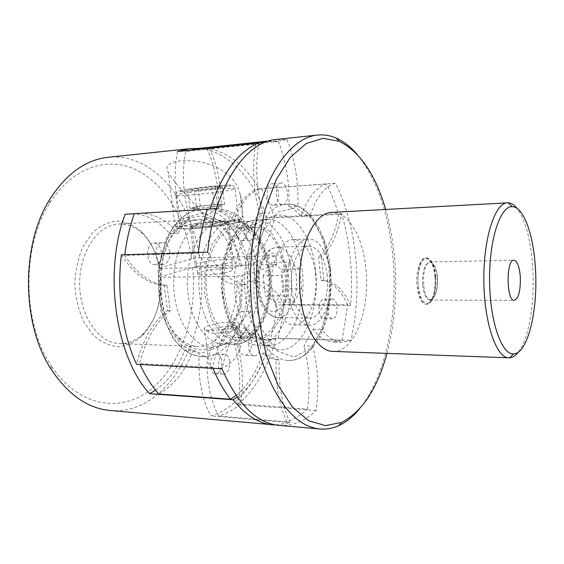 <?xml version="1.0" encoding="UTF-8"?>
<svg xmlns="http://www.w3.org/2000/svg" width="564" height="564" viewBox="0 0 564 564"><rect width="100%" height="100%" fill="white"/><g stroke="black" fill="none" stroke-linecap="round" stroke-linejoin="round"><path stroke-width="0.42" stroke-dasharray="2.82 2.11" d="M263.162 275.754L265.454 295.924L275.923 302.226L283.882 288.888L281.732 269.331L271.481 262.507L263.162 275.754L281.288 275.507L283.544 295.924L265.454 295.924M327.198 275.443C324.709 257.219 318.589 247.462 308.861 246.186C299.442 246.264 291.01 262.894 291.25 282.282C291.355 301.662 300.083 318.138 309.509 318.047C320.817 318.66 329.651 296.396 327.198 275.443M330.504 274.167C328.664 254.413 319.055 238.375 308.43 238.995C297.186 239.122 287.055 259.017 287.337 282.317C287.471 305.61 297.961 325.322 309.206 325.245C322.862 326.006 333.423 299.244 330.504 274.167M422.612 284.728C422.203 271.333 424.572 263.74 429.719 261.957L430.677 262.098C434.16 263.712 436.353 268.831 437.255 277.453C437.742 289.536 435.669 297.031 431.023 299.949L430.064 300.104C426.215 299.435 423.733 294.316 422.612 284.728M207.658 252.143C219.452 272.757 232.798 283.629 247.702 284.771L250.818 311.511C252.891 320.951 255.767 329.291 259.461 336.546C267.681 351.901 277.269 359.902 288.211 360.53C297.383 360.657 305.547 355.891 312.689 346.233L321.691 329.355C328.093 337.773 334.882 342.101 342.052 342.341L350.949 340.367C362.793 288.606 357.026 225.417 335.383 183.229C324.843 186.261 316.333 197.146 309.876 215.885C306.167 211.507 302.156 208.306 297.841 206.276L290.798 204.217L283.206 204.619C263.628 208.102 246.39 244.297 247.702 284.771L238.262 284.841L241.399 311.413C228.11 322.953 218.487 341.587 212.529 367.305L212.938 368.292M321.438 256.944L323.828 280.181C334.812 281.626 343.751 290.037 350.639 305.406C352.014 288.119 351.717 270.896 349.75 253.722C348.122 239.693 345.401 226.305 341.594 213.552C338.076 233.284 331.357 247.751 321.438 256.944L318.568 257.015C328.389 247.977 335.094 233.778 338.668 214.419C335.368 203.385 331.294 193.233 326.45 183.963C315.953 187.17 307.486 197.964 301.049 216.357C297.306 212.008 293.252 208.821 288.895 206.812L297.841 206.276C298.758 182.757 295.183 160.571 287.118 139.724L276.452 139.421M283.206 204.619C290.185 203.533 288.218 181.996 281.203 183.018C273.878 183.011 275.472 205.726 282.705 204.69L283.206 204.619M241.399 311.413L250.818 311.511C237.458 323.313 227.856 342.397 222.004 368.757M279.025 425.376C292.476 426.229 304.807 421.287 316.023 410.557C319.196 387.687 318.082 366.248 312.689 346.233L303.876 345.936L312.971 329.157C319.443 337.533 326.302 341.84 333.557 342.087L342.186 340.296L347.621 304.828L284.052 304.447C276.607 290.065 267.04 282.212 255.337 280.879L252.785 258.7C263.367 250.021 270.6 236.394 274.485 217.824C270.931 207.27 266.553 197.583 261.351 188.75C250.042 191.915 240.934 202.3 234.018 219.911C230.006 215.779 225.671 212.769 221.01 210.88C222.012 188.855 218.289 168.107 209.836 148.614L198.175 148.445M259.461 336.546C258.291 334.325 256.839 333.169 255.097 333.07C247.06 332.245 246.172 356.088 254.265 355.828C259.708 356.455 263.212 343.229 259.461 336.546M232.178 324.49C238.819 327.007 241.822 332.534 241.18 341.058C240.927 351.21 235.9 359.543 226.101 366.064C215.716 371.676 206.861 367.051 208.25 358.521C210.005 347.382 218.804 327.853 232.178 324.49M231.91 322.227C237.712 322.404 240.158 323.278 239.256 324.857L238.107 325.781C231.987 329.898 204.379 332.267 204.21 328.706L204.408 327.874C206.093 325.16 221.983 321.931 231.91 322.227M341.594 213.552L266.976 217.542C253.983 179.26 228.124 150.306 198.147 148.445M159.379 267.999L159.802 268.492C157.053 254.174 151.406 242.703 142.868 234.067L141.557 231.642C150.581 240.786 156.524 252.905 159.379 267.999L191.682 258.89L199.585 257.804L275.831 255.732L246.13 265.186L241.801 265.799L233.954 239.897L220.214 221.046L202.596 212.981L184.132 218.106L168.537 236.464L159.408 264.932L159.048 297.496L167.564 326.81L182.806 346.585L201.228 353.311L219.051 346.691L233.165 328.897L241.47 303.587L242.88 275.049L236.781 276.247L160.966 277.276L160.536 276.755L192.733 267.237C197.365 313.873 182.109 363.237 152.209 388.377C122.571 413.504 78.495 408.012 50.894 365.239L51.81 370.259M199.585 257.804C191.929 201.355 153.711 152.456 107.992 157.328M110.269 410.507C168.255 415.478 209.251 337.152 200.622 266.145L276.811 264.53L275.831 255.732M350.639 305.406L276.748 304.941C269.225 290.305 259.489 282.31 247.533 280.957L255.337 280.879M275.979 424.988L290.1 422.676L210.788 415.879C246.658 405.445 272.137 357.245 276.748 304.941M207.087 218.769C192.937 201.517 174.628 184.019 168.185 172.182C162.298 162.538 178.224 158.336 200.819 161.988C223.196 167.452 236.323 178.351 240.193 194.693C242.097 201.834 242.731 209.216 242.104 216.844C243.648 217.112 243.916 217.542 242.908 218.127C239.792 219.995 220.989 223.281 202.575 225.092C184.118 226.925 171.569 226.749 174.939 224.874C179.31 222.921 190.026 220.891 207.087 218.769C209.216 220.623 211.437 221.433 213.749 221.194L237.254 219.946C239.749 219.946 241.364 218.91 242.104 216.844M141.557 231.642C134.147 225.374 126.068 221.814 117.333 220.968C108.514 221.899 100.251 225.819 92.538 232.728L82.993 246.623C78.121 258.079 75.393 270.614 74.829 284.228C75.639 297.827 78.586 310.313 83.669 321.684L93.462 335.397C101.294 342.165 109.627 345.936 118.461 346.712C127.189 345.704 135.198 342.003 142.495 335.601C155.988 320.62 162.002 301.007 160.536 276.755M191.682 258.89C185.655 219.488 165.259 184.195 136.622 170.032C108.133 156.017 72.22 166.866 49.442 203.653C21.559 246.665 22.25 322.742 50.894 365.239M200.622 266.145L192.733 267.237M142.868 234.067C135.628 227.066 127.556 223.725 118.644 224.028C98.058 224.698 79.256 252.023 79.665 284.185C79.834 316.348 99.123 343.328 119.723 343.624C128.634 343.772 136.65 340.282 143.757 333.155C156.566 318.97 162.298 300.344 160.966 277.276M159.802 268.492L235.681 266.969C231.444 239.904 215.032 218.55 196.829 219.763C190.258 220.143 184.083 223.147 178.294 228.78C153.817 250.402 154.416 316.623 179.274 337.801C185.168 343.328 191.393 346.226 197.971 346.486C221.497 347.833 239.904 311.702 236.781 276.247M235.681 266.969L240.038 266.356C234.603 226.693 203.259 201.708 179.789 225.685C153.951 248.393 154.585 318.632 180.825 340.875C196.244 353.543 210.746 352.592 224.331 338.005C236.852 322.009 242.457 301.218 241.131 275.627M240.038 266.356L241.801 265.799M242.88 275.049L247.208 274.428L246.13 265.186L244.966 258.897L237.585 237.099C228.321 218.628 216.111 209.392 200.96 209.406C194.171 209.829 187.706 212.755 181.559 218.162L189.821 217.697C185.415 221.701 181.502 226.883 178.083 233.228C166.62 219.495 153.126 212.854 137.595 213.312L134.302 213.7M177.448 151.526C173.296 173.839 174.671 196.053 181.559 218.162C177.124 222.145 173.183 227.299 169.743 233.609C165.964 240.624 163.095 248.604 161.128 257.565C152.971 292.737 164.582 335.749 184.802 350.032C189.412 353.501 194.185 355.637 199.106 356.441L202.286 356.765C206.621 356.941 210.844 356.117 214.947 354.298C235.082 345.584 248.52 313.365 247.533 280.957L247.208 274.428L276.811 264.53M178.083 233.228L169.743 233.609C159.654 221.631 147.817 215.046 134.246 213.848M132.949 213.784L125.095 214.271M155.551 390.21C168.403 381.201 178.146 367.813 184.802 350.032L193.057 350.364C197.64 353.847 202.377 355.99 207.27 356.793C206.332 380.051 210.097 399.784 218.564 415.992C226.39 413.694 233.729 409.697 240.581 404.007C243.888 382.575 242.668 362.469 236.915 343.688L246.701 327.684C253.638 335.707 261.019 339.852 268.831 340.113L278.144 338.435L281.781 321.734L284.052 304.447M161.128 257.565L161.339 252.037C160.296 246.327 157.85 243.31 153.993 242.978C144.983 242.76 145.822 265.433 154.783 264.643C157.899 264.319 160.014 261.957 161.128 257.565M207.27 356.793L199.106 356.441C198.154 379.889 202.046 399.7 210.788 415.879M214.947 354.298C208.511 356.589 209.011 373.981 215.497 373.791C219.946 372.867 222.054 368.687 221.821 361.256C221.109 356.793 219.375 354.368 216.604 353.966L214.947 354.298M212.529 367.305L139.646 363.59L140.069 364.527M290.1 422.676C281.986 405.664 278.355 384.754 279.208 359.938L276.184 359.804C275.331 384.225 278.877 404.896 286.815 421.816C294.126 419.32 300.979 415.069 307.359 409.055L240.581 404.007M286.815 421.816L218.564 415.992M342.186 340.296L278.144 338.435M338.668 214.419L274.485 217.824M326.45 183.963L261.351 188.75M288.895 206.812C289.811 183.751 286.308 161.96 278.376 141.437L268.76 141M258.798 142.974L255.633 144.13L185.577 151.455C181.643 173.684 183.06 195.764 189.821 217.697M278.376 141.437L209.836 148.614M188.947 150.313L185.577 151.455M212.05 208.743L207.326 209.195M198.387 252.432L198.302 253.208L124.743 255.457C137.172 274.351 151.251 284.327 166.972 285.384L170.279 310.63C156.165 321.586 145.956 339.239 139.646 363.59M207.34 209.138L134.317 213.643M124.827 254.716L124.743 255.457M216.477 208.546C230.02 209.251 241.787 216.364 251.77 229.879L248.675 230.02C239.496 217.641 228.723 210.619 216.357 208.948M158.688 393.989C173.98 385.438 185.436 370.901 193.057 350.364M236.055 395.434C247.843 385.755 256.775 371.648 262.859 353.113C267.16 356.758 271.608 358.986 276.184 359.804M279.208 359.938C274.64 359.12 270.212 356.885 265.919 353.24L262.859 353.113M265.919 353.24C259.489 372.917 249.93 387.546 237.247 397.134M347.621 304.828C340.726 289.825 331.836 281.619 320.965 280.209L318.568 257.015M323.828 280.181L320.965 280.209M266.976 217.542C263.106 236.351 255.767 250.134 244.966 258.897L252.785 258.7M255.633 144.13C251.96 167.452 253.314 190.667 259.687 213.763C255.548 217.944 251.875 223.358 248.675 230.02M251.77 229.879C254.97 223.203 258.629 217.774 262.753 213.587L259.687 213.763M262.753 213.587C256.571 191.147 255.125 168.481 258.411 145.597M237.585 237.099C238.798 239.46 240.271 240.645 242.019 240.652C245.559 239.742 247.173 236.133 246.863 229.823C246.031 224.705 244.113 221.997 241.11 221.708C236.866 221.582 234.582 231.423 237.585 237.099M254.667 229.463C253.842 224.317 251.939 221.596 248.957 221.299C242.118 221.158 243.077 241.117 249.859 240.349C253.37 239.439 254.97 235.808 254.667 229.463M229.823 361.623C229.118 357.146 227.391 354.7 224.648 354.298C217.274 353.452 216.111 374.341 223.555 374.235C227.969 373.305 230.056 369.103 229.823 361.623M169.729 251.763C168.692 246.024 166.26 242.985 162.432 242.647C153.478 242.421 154.31 265.242 163.222 264.445C167.938 263.395 170.109 259.165 169.729 251.763M249.499 271.319C246.574 244.325 232.213 221.314 214.842 218.987C194.108 215.251 173.141 245.58 173.634 283.339C173.818 321.099 195.327 351.041 215.991 346.93C238.48 343.716 254.011 305.963 249.499 271.319M312.971 329.157L321.691 329.355L327.853 305.97C327.261 313.373 328.741 317.666 332.302 318.836C338.456 319.358 338.604 298.673 332.443 299.096C330.215 299.343 328.685 301.634 327.853 305.97C329.792 293.59 330.13 281.041 328.868 268.309C326.464 246.158 320.133 228.681 309.876 215.885L301.049 216.357M319.21 305.907C318.604 313.274 320.105 317.539 323.701 318.709C327.155 317.765 328.763 313.796 328.516 306.788C327.86 302.001 326.309 299.435 323.849 299.075C321.593 299.322 320.049 301.599 319.21 305.907M274.111 205.183C277.446 203.752 278.933 199.797 278.553 193.311C277.601 187.234 275.451 184.033 272.095 183.716C264.692 183.716 266.307 206.29 273.611 205.254L274.111 205.183M250.12 336.278C248.943 334.078 247.476 332.929 245.714 332.83C237.606 332.006 236.711 355.687 244.875 355.433C249.619 354.368 251.854 349.673 251.579 341.347L250.12 336.278M315.523 270.205C312.477 237.437 294.697 210.83 275.648 215.483C258.728 218.902 244.142 248.576 244.529 282.698C244.762 316.82 259.877 346.233 276.846 349.342C301.049 354.996 320.528 311.074 315.523 270.205M307.359 409.055C310.419 386.601 309.255 365.564 303.876 345.936M198.302 253.208C210.118 273.195 223.436 283.734 238.262 284.841M121.394 254.822C133.922 274.132 148.177 284.327 164.152 285.405L167.466 310.595C153.126 321.699 142.826 339.613 136.558 364.344M166.972 285.384L164.152 285.405M170.279 310.63L167.466 310.595M359.296 409.126C385.797 377.217 398.269 314.599 392.953 257.304C388.857 213.53 376.872 179.176 356.998 154.233M316.023 410.557L237.796 404.599C255.654 389.195 268.386 367.058 275.986 338.196L350.949 340.367M335.383 183.229L259.172 188.834C245.368 165.386 227.912 151.836 206.791 148.184L287.118 139.724M221.01 210.88L218.317 211.042C219.333 188.757 215.49 167.804 206.791 148.184M234.018 219.911L231.36 220.052C227.334 215.927 222.984 212.924 218.317 211.042M259.172 188.834C247.666 191.831 238.396 202.236 231.36 220.052M237.796 404.599C241.272 382.942 240.095 362.603 234.25 343.596L244.064 327.628C251.022 335.636 258.418 339.775 266.25 340.036L275.986 338.196M236.915 343.688L234.25 343.596M246.701 327.684L244.064 327.628M258.241 271.763C255.492 246.01 241.984 224.134 225.748 222.012L221.673 221.828C203.562 222.294 186.952 250.212 187.361 283.213C187.544 316.214 204.654 343.836 222.773 343.977L226.841 343.716C247.871 340.79 262.493 304.828 258.241 271.763M268.288 272.729C265.7 247.596 251.833 226.975 236.323 227.962C220.341 228.307 205.768 253.44 206.128 283.043C206.297 312.653 221.321 337.519 237.31 337.575C257.198 338.703 272.405 304.525 268.288 272.729M284.876 272.468C282.331 247.053 268.704 226.171 253.44 227.151C237.719 227.475 223.372 252.905 223.746 282.888C223.915 312.865 238.72 338.04 254.442 338.076C274.005 339.197 288.93 304.616 284.876 272.468M302.332 271.037C299.526 242.189 284.425 218.289 267.371 219.445L264.114 219.904C247.963 223.238 234.152 251.001 234.511 282.79C234.723 314.578 249.034 342.087 265.235 345.133L268.506 345.535C290.34 346.832 306.795 307.472 302.332 271.037M204.605 275.028C214.609 274.964 231.057 272.081 232.742 270.135C233.715 268.986 231.282 268.436 225.452 268.499C215.483 268.619 199.388 271.425 197.59 273.406C196.624 274.513 198.965 275.056 204.605 275.028M225.247 259.567C231.578 259.454 234.215 259.99 233.158 261.16C229.788 264.77 189.617 268.534 195.01 264.756C196.984 262.732 214.44 259.764 225.247 259.567M220.7 221.68C227.052 221.384 229.675 221.652 228.568 222.491C225.05 225.078 184.618 229.069 190.181 226.291C192.246 224.839 209.857 222.195 220.7 221.68M216.548 221.046C200.587 222.498 182.51 225.572 179.782 227.377C171.125 231.642 233.503 225.508 238.854 221.532C240.208 220.672 238.713 220.193 234.377 220.101L216.548 221.046M230.295 326.535C235.921 326.775 237.55 327.74 235.188 329.432C230.288 332.746 208.483 334.614 208.271 331.745C207.044 329.559 221.356 326.218 230.295 326.535M212.127 188.277L222.364 186.437L215.194 186.48L198.133 188.305L187.692 190.146L194.502 190.16L212.127 188.277L214.348 206.671L224.514 204.535L222.364 186.437M219.847 221.885C225.706 221.61 228.117 221.856 227.095 222.632C223.845 225.022 186.543 228.702 191.668 226.136C193.565 224.796 209.836 222.357 219.847 221.885M386.967 353.388C394.892 323.179 397.423 291.306 394.546 257.776C393.016 240.765 390.055 224.655 385.67 209.456M332.943 351.414C354.396 352.74 370.329 309.375 365.958 269.395C363.202 237.698 348.467 211.218 331.688 212.402M518.485 351.985C529.201 338.181 535.017 300.781 532.656 266.589C530.703 239.665 525.549 220.291 517.188 208.49M315.544 274.379C313.669 254.822 303.883 238.946 293.068 239.573C281.626 239.714 271.312 259.412 271.594 282.458C271.728 305.505 282.395 325.012 293.837 324.942C307.74 325.703 318.505 299.209 315.544 274.379M437.558 277.551C436.684 269.176 434.562 264.206 431.185 262.641C420.765 258.679 421.167 303.545 431.516 299.399C436.021 296.572 438.038 289.29 437.558 277.551M283.544 295.924L293.816 302.304L275.923 302.226M293.816 302.304L301.62 288.803L283.882 288.888M301.62 288.803L299.505 269.014L281.732 269.331M299.505 269.014L289.445 262.105L271.481 262.507M289.445 262.105L281.288 275.507M224.514 204.535L217.33 204.281L200.326 206.093L189.948 208.215L187.692 190.146M200.326 206.093L198.133 188.305M189.948 208.215L196.78 208.539L194.502 190.16M196.78 208.539L214.348 206.671M217.33 204.281L215.194 186.48M219.474 205.592L205.564 207.601L198.204 208.243L192.162 208.053L195.179 207.143L208.828 205.19L220.891 204.408C222.47 204.471 222.674 204.697 221.504 205.092L219.474 205.592M418.15 285.405C416.718 270.946 422.062 256.564 427.702 258.876C437.72 261.005 438.08 300.908 428.104 303.221C423.042 303.82 419.729 297.884 418.15 285.405M435.768 276.72C434.463 264.981 431.382 258.686 426.511 257.833C414.794 256.747 415.231 305.582 426.927 304.285C432.588 304.638 437.044 290.312 435.768 276.72M434.957 276.727C433.864 266.271 431.185 260.032 426.92 258.03L425.693 257.847C420.222 257.529 415.619 271.756 416.965 285.588C418.347 297.249 421.393 303.481 426.109 304.285L427.329 304.088C433.018 300.485 435.563 291.369 434.957 276.727M288.838 276.931L286.033 265.193C282.811 258.58 278.806 254.533 274.012 253.046C269.134 253.462 264.868 256.768 261.231 262.965C258.404 270.544 257.233 278.968 257.734 288.246L260.822 300.464C264.333 307.091 268.52 310.905 273.399 311.892C278.228 310.947 282.317 307.359 285.673 301.106C288.239 293.745 289.297 285.687 288.838 276.931M269.014 271.587C266.123 243.373 250.472 220.059 232.826 221.243C214.898 221.694 198.443 249.831 198.852 283.114C199.043 316.39 215.998 344.23 233.94 344.357C256.521 345.676 273.632 307.211 269.014 271.587M270.015 272.13L264.417 249.366L253.772 232.424L239.785 224.719L224.987 228.392L212.438 243.465L205.063 267.237L204.711 294.563L211.493 319.189L223.689 335.7L238.438 341.008L252.63 334.776L263.663 318.907L269.754 296.706L270.015 272.13M286.575 271.869L281.069 248.837L270.607 231.684L256.853 223.873L242.294 227.574L229.95 242.816L222.681 266.878L222.35 294.556L229.033 319.485L241.039 336.193L255.555 341.551L269.507 335.235L280.35 319.175L286.329 296.713L286.575 271.869M291.059 271.221C288.225 242.59 272.934 218.888 255.675 220.052C238.128 220.468 222.012 249.055 222.42 282.895C222.625 316.749 239.249 345.034 256.796 345.133C278.891 346.437 295.578 307.38 291.059 271.221M237.254 219.946L240.68 220.545C240.863 221.236 238.748 222.145 234.335 223.266C223.774 225.621 204.062 228.131 190.301 228.857C184.139 229.069 180.085 228.928 178.161 228.448L178.647 227.341C182.912 225.473 198.147 222.836 213.749 221.194M222.858 188.721C232.749 188.002 236.817 188.073 235.047 188.933C229.506 191.563 166.782 197.999 175.665 195.038C179.014 193.544 206.156 189.934 222.858 188.721M220.397 185.556L228.145 185.098C231.353 185.098 231.846 185.415 229.633 186.042C222.893 187.544 202.765 190.082 188.855 191.168L181.157 191.584C178.302 191.527 178.203 191.168 180.861 190.498C188.341 188.961 207.037 186.628 220.397 185.556M330.187 268.852L323.792 239.94L311.596 218.134L295.395 207.827L278.038 212.043L263.134 231.184L254.301 261.992L253.906 297.623L262.07 329.602L276.607 350.688L293.943 357.047L310.397 348.623L323.024 328.156L329.919 299.935L330.187 268.852M296.276 275.859C293.696 258.002 287.358 248.456 277.269 247.229C267.505 247.321 258.777 263.614 259.01 282.571C259.116 301.528 268.14 317.652 277.904 317.574C289.621 318.188 298.807 296.382 296.276 275.859M430.064 300.104L514.319 300.33M429.719 261.957L513.952 260.208M204.408 327.874L208.25 358.521M239.256 324.857L241.18 341.058M49.442 203.653L50.266 198.62M143.757 333.155L142.495 335.601M119.723 343.624L197.971 346.486M118.644 224.028L196.829 219.763M179.274 337.801L180.825 340.875M178.294 228.78L179.789 225.685M202.286 356.765C192.211 355.362 187.727 352.38 185.464 350.843L179.86 346.268L172.45 337.441L160.888 311.109L157.983 269.761L166.338 238.537L173.79 225.981C182.666 215.18 192.684 210.083 200.96 209.406M213.65 208.609L210.442 208.807M137.595 213.312L129.015 213.841M242.019 240.652L249.859 240.349M241.11 221.708L248.957 221.299M215.497 373.791L223.555 374.235M216.604 353.966L224.648 354.298M154.783 264.643L163.222 264.445M153.993 242.978L162.432 242.647M332.443 299.096L323.849 299.075M332.302 318.836L323.701 318.709M281.203 183.018L272.095 183.716M282.705 204.69L273.611 205.254M255.097 333.07L245.714 332.83M254.265 355.828L244.875 355.433M342.052 342.341L333.557 342.087M268.831 340.113L266.25 340.036M225.748 222.012L214.842 218.987M226.841 343.716L215.991 346.93M222.773 343.977L233.94 344.357C239.087 344.491 245.728 341.763 246.115 341.305L251.826 337.272L254.434 334.734L256.705 332.104L263.014 321.903C266.462 314.472 269.056 304.158 270.812 290.946L270.452 271.926C269.007 259.595 265.665 248.865 260.427 239.721C257.424 234.694 253.948 230.563 250.007 227.32L243.733 223.422L232.826 221.243L221.673 221.828M237.31 337.575L254.442 338.076M236.323 227.962L253.44 227.151M267.371 219.445L255.675 220.052C250.444 220.404 245.157 222.843 239.82 227.37L234.927 232.791L227.391 246.426L222.568 263.621L221.123 287.217L224.817 310.094L229.576 322.65C234.018 330.342 237.782 335.509 240.884 338.167C246.327 342.574 251.636 344.9 256.796 345.133L268.506 345.535M265.235 345.133L276.846 349.342M264.114 219.904L275.648 215.483M190.181 226.291L195.01 264.756M228.568 222.491L233.158 261.16M240.193 194.693L242.908 218.127L240.574 221.335L237.014 222.625L227.377 224.669L209.336 227.243L191.027 228.836L179.218 228.843L176.053 227.666L174.939 224.874L168.185 172.182M235.188 329.432L238.107 325.781M208.271 331.745L204.21 328.706M238.854 221.532L235.047 188.933C234.004 186.261 233.27 185.126 232.862 185.528C232.431 185.323 232.572 184.611 220.517 185.535L190.421 188.884L178.302 191.21C177.723 190.667 175.052 194.446 175.665 195.038L179.782 227.377M191.668 226.136L197.59 273.406M227.095 222.632L232.742 270.135M288.211 360.53C296.029 360.763 303.46 357.273 310.51 350.054C317.053 342.277 321.149 336.186 326.521 319.189C330.603 303.136 331.935 286.3 330.511 268.69C327.917 245.143 320.838 226.968 309.283 214.172C302.107 207.08 294.612 203.724 286.801 204.09M293.837 324.942L309.206 325.245M293.068 239.573L308.43 238.995M431.185 262.641L430.677 262.098M431.516 299.399L431.023 299.949M308.861 246.186L277.269 247.229C276.374 246.912 273.949 247.709 270.001 249.605L263.733 255.802C261.019 260.039 258.883 265.693 257.325 272.764C256.472 284.552 257.452 294.302 260.258 302.022L264.925 310.179C267.724 314.056 272.052 316.517 277.904 317.574L309.509 318.047M192.162 208.053L208.278 215.032L221.504 205.092M426.109 304.285L426.927 304.285M425.693 257.847L426.511 257.833M427.702 258.876L426.92 258.03M428.104 303.221L427.329 304.088"/><path stroke-width="0.85" d="M520.304 276.529C519.395 266.405 517.28 260.963 513.952 260.208C505.915 259.236 506.289 301.451 514.319 300.33C518.69 298.419 520.692 290.488 520.304 276.529M356.998 154.233C350.582 146.767 343.624 141.374 336.13 138.06C330.074 135.43 323.849 134.429 317.462 135.064L276.452 139.421C245.862 141.289 214.278 186.952 207.658 252.143L121.394 254.822C116.621 292.744 122.543 334.092 136.558 364.344L222.004 368.757C237.641 404.388 256.648 423.261 279.025 425.376L320.105 429C326.507 429.514 332.711 428.407 338.717 425.665C346.148 422.217 353.008 416.704 359.296 409.126M198.147 148.445L189.814 148.635L177.448 151.526L258.848 142.967C238.304 151.335 222.012 173.352 209.97 209.032L125.095 214.271C103.113 272.511 115.733 357.541 149.629 393.665L155.551 390.21M189.814 148.635L107.992 157.328C85.841 159.746 66.601 173.508 50.266 198.62C20.642 244.106 21.376 325.315 51.81 370.259C68.596 395.075 88.083 408.491 110.269 410.507L275.979 424.988M237.247 397.134L233.172 399.763C245.664 415.308 258.904 423.663 272.906 424.84M233.172 399.763L149.629 393.665M134.246 213.848L132.949 213.784M212.938 368.292C218.021 380.467 223.894 390.774 230.556 399.22L158.688 393.989C151.638 385.917 145.434 376.096 140.069 364.527M268.76 141L258.798 142.974M267.456 141.113L198.175 148.445L188.947 150.313M207.326 209.195C203.089 222.561 200.107 236.972 198.387 252.432M134.302 213.7C129.819 226.397 126.66 240.067 124.827 254.716M209.97 209.032L216.477 208.546M216.357 208.948L212.05 208.743M230.556 399.22L236.055 395.434M258.411 145.597L258.848 142.967M317.462 135.064C293.668 137.376 269.169 167.155 257.41 216.174C245.664 265.101 249.119 328.065 265.524 371.006C280.555 407.659 298.751 426.99 320.105 429M385.67 209.456C375.497 174.53 360.008 151.815 339.204 141.303L322.911 138.335L306.273 143.517L290.333 157.314L276.261 179.528L265.235 209.173C259.708 232.1 256.669 256.571 256.119 282.592C257.135 308.607 260.617 333.021 266.553 355.842L278.115 385.282L292.589 407.243L308.769 420.744L325.498 425.63L341.735 422.365C362.342 411.487 377.422 388.497 386.967 353.388M517.188 208.49C514.34 204.887 511.351 202.991 508.22 202.8L331.688 212.402C314.754 212.734 299.075 244.423 299.512 282.204C299.752 319.985 316.002 351.386 332.943 351.414L509.616 357.837C512.739 357.59 515.693 355.644 518.485 351.985M507.445 202.807C494.988 202.772 483.39 238.043 483.841 280.548C484.152 323.045 496.39 358.105 508.841 357.844M535.335 267.202C533.375 234.525 523.625 206.833 512.331 206.692C500.409 205.571 489.115 239.39 489.559 280.491C489.855 321.6 501.756 355.207 513.656 353.875C528.137 353.635 538.38 308.593 535.335 267.202M339.204 141.303L336.13 138.06M341.735 422.365L338.717 425.665M512.331 206.692L508.22 202.8M513.656 353.875L509.616 357.837"/></g></svg>
